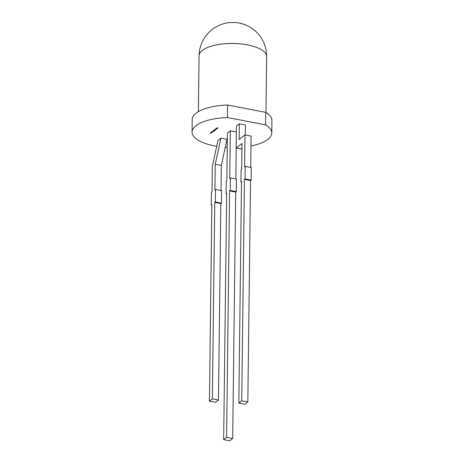 <?xml version="1.0" encoding="UTF-8"?>
<svg xmlns="http://www.w3.org/2000/svg" width="464" height="464" viewBox="0 0 464 464"><rect width="100%" height="100%" fill="white"/><g stroke="black" fill="none" stroke-linecap="round" stroke-linejoin="round"><path stroke-width="0.7" d="M192.061 132.06L192.218 119.55A39.863 15.051 0.7 0 1 227.604 105.032L227.453 117.543A39.863 15.051 0.7 0 0 192.061 132.06A39.863 15.051 0.7 0 0 214.687 145.94A39.863 15.051 0.7 0 0 216.723 146.305M211.787 132.356L211.12 132.426M212.251 131.741L211.944 131.805M212.901 131.219L213.196 130.831L214.414 131.068L213.968 131.416L214.142 131.121L212.866 131.092M214.907 130.367L213.759 130.396L214.913 130.256M215.638 129.642L214.878 129.502M216.021 129.502L215.528 129.717M216.502 129.125L215.627 128.946L216.932 128.795L216.172 128.76L216.74 128.946L215.922 128.957L216.502 129.125M217.691 128.203L216.821 128.018L218.179 127.826L217.111 128.029L217.691 128.203M230.341 130.831L227.418 133.098L226.838 180.641L226.252 181.099L226.101 193.61L226.681 193.157L223.671 439.634L226.594 437.361L229.605 190.884L230.19 190.431L230.341 177.921L229.755 178.373L230.341 130.831L236.344 131.979M221.438 203.128L220.858 203.586L218.457 400.014L215.534 402.288L209.444 401.116L211.845 204.688L211.259 205.14L211.41 192.63L211.996 192.177L212.309 166.524L218.01 140.406L220.934 138.139L215.232 164.256L214.919 189.904L215.499 189.451L221.595 190.617L221.438 203.128L215.348 201.962L215.499 189.451M215.232 164.256L221.322 165.422L227.024 139.304L220.934 138.139M227.604 105.032L265.762 112.34L265.611 124.851A39.863 15.051 0.7 0 1 271.782 133.035A39.863 15.051 0.7 0 1 250.96 145.974M227.244 147.448A39.863 15.051 0.7 0 1 225.278 147.32M265.611 124.851L227.453 117.543M236.414 126.109L239.337 123.836L239.146 139.478L244.986 134.937L244.598 166.843L245.183 166.385L245.027 178.901L244.447 179.353L241.738 400.809L238.815 403.077L241.524 181.621L240.938 182.079L241.094 169.563L241.674 169.111L241.988 143.463L236.147 148.004L236.414 126.109M245.305 134.995L245.427 125.002L239.337 123.836M217.1 128.667L216.224 128.482L217.523 128.331L216.514 128.493L217.1 128.667M215.644 129.102L215.337 129.172M214.333 129.949L215.482 129.92L214.333 129.949M213.428 130.813L213.66 130.477L214.878 130.709L213.394 130.68M212.46 131.283L212.761 131.648L212.454 131.411M211.688 132.176L212.216 132.025L212.483 132.275L211.967 132.362L211.543 132.095M212.216 132.025L212.483 132.275L211.967 132.234M210.865 133.203L210.291 133.093L211.433 132.93L210.871 132.64L211.764 132.808L210.865 133.098M265.762 112.34A39.863 15.051 0.7 0 1 271.939 120.524L271.782 133.035M211.833 205.25L211.259 205.14M221.322 165.422L221.015 190.507M215.348 201.962L214.762 202.414L212.367 398.849L209.444 401.116M220.858 203.586L214.762 202.414M218.457 400.014L212.367 398.849M241.518 182.19L240.938 182.079M245.183 166.385L251.273 167.556L251.123 180.067L245.027 178.901M244.447 179.353L250.537 180.519L251.123 180.067M250.537 180.519L247.828 401.975L241.738 400.809M247.828 401.975L244.911 404.243L238.815 403.077M244.986 134.937L251.082 136.103L250.699 167.446M241.918 149.106L236.147 148.004M229.605 190.884L235.695 192.05L236.28 191.597L230.19 190.431M223.671 439.634L229.761 440.8L232.684 438.532L226.594 437.361M232.684 438.532L235.695 192.05M235.857 178.976L236.234 148.022M236.28 191.597L236.431 179.087L230.341 177.921M226.676 193.72L226.101 193.61M215.453 129.723L214.878 129.381M214.838 130.32L214.339 130.506M214.287 131.039L213.968 131.416M213.771 130.941L213.475 131.3M212.901 131.097L213.249 130.952M212.686 131.266L212.872 131.683M211.677 132.321L211.282 132.455L211.891 132.576M211.352 133.029L210.865 133.081M265.953 112.456L266.638 56.637A33.785 12.754 -179.3 0 0 247.463 44.875A33.785 12.754 -179.3 0 0 202.397 50.39A33.785 12.754 -179.3 0 0 199.073 55.813L198.395 111.633M266.638 56.637A33.785 33.785 0 0 0 212.129 29.551A33.785 33.785 0 0 0 199.073 55.813"/></g></svg>
